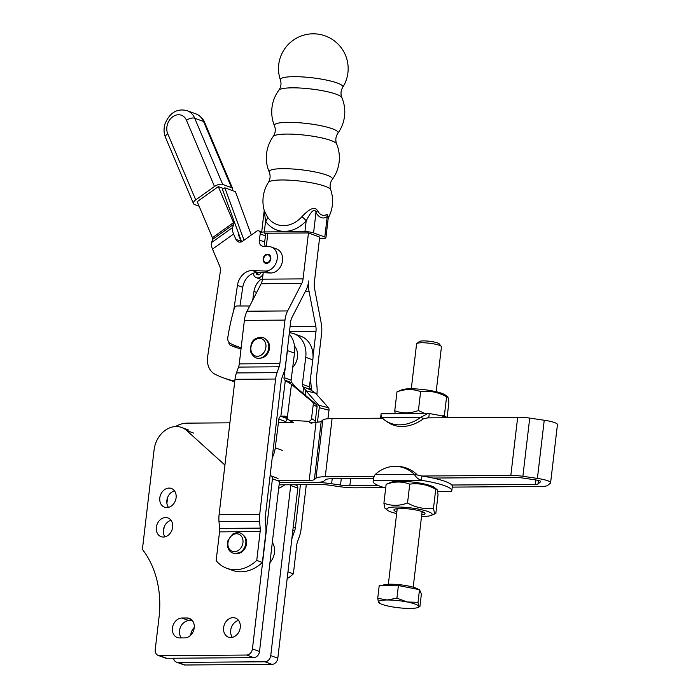 <?xml version="1.0" encoding="UTF-8"?>
<svg xmlns="http://www.w3.org/2000/svg" width="700" height="700" viewBox="0 0 700 700"><rect width="100%" height="100%" fill="white"/><g stroke="black" fill="none" stroke-linecap="round" stroke-linejoin="round"><path stroke-width="1.05" d="M174.519 490.884A9.975 7.962 -69.8 0 0 166.871 500.483A9.975 7.962 -69.8 0 0 168.455 507.369M176.094 497.77A9.975 7.962 110.2 0 1 164.509 507.185A9.975 7.962 110.2 0 1 159.801 497.884A9.975 7.962 110.2 0 1 171.386 488.469A9.975 7.962 110.2 0 1 176.094 497.77M171.054 520.345A9.975 7.962 -69.8 0 0 163.415 529.944A9.975 7.962 -69.8 0 0 164.999 536.83M172.638 527.231A9.975 7.962 110.2 0 1 161.053 536.646A9.975 7.962 110.2 0 1 156.336 527.345A9.975 7.962 110.2 0 1 167.93 517.93A9.975 7.962 110.2 0 1 172.638 527.231M238.578 620.454A10.176 8.129 -69.8 0 0 230.694 630.271A10.176 8.129 -69.8 0 0 232.365 637.376M240.249 627.559A10.176 8.129 110.2 0 1 228.428 637.166A10.176 8.129 110.2 0 1 223.615 627.673A10.176 8.129 110.2 0 1 235.445 618.065A10.176 8.129 110.2 0 1 240.249 627.559M272.317 542.483A14.866 11.874 110.2 0 1 274.496 552.501A14.866 11.874 110.2 0 1 269.955 562.564M290.727 484.759A3.133 2.502 110.2 0 1 290.719 485.52L270.743 655.611A6.265 4.996 110.2 0 1 264.906 661.771L177.931 662.401A6.265 4.996 110.2 0 1 176.496 662.156A6.265 4.996 110.2 0 1 173.565 658.227M278.679 488.276A29.391 23.476 -69.8 0 0 284.83 484.802M163.441 532.831L164.124 527.048M166.898 503.379L167.58 497.595M190.724 635.171A10.176 8.129 110.2 0 1 194.241 627.489M176.496 662.156L183.566 664.755A6.265 4.996 -69.8 0 0 185.001 665L271.976 664.37A6.265 4.996 -69.8 0 0 277.812 658.21L297.797 488.119A3.133 2.502 -69.8 0 0 296.319 485.196L295.05 484.733M270.104 475.755A3.133 2.502 110.2 0 1 270.944 475.869A3.133 2.502 110.2 0 1 272.422 478.791L252.438 648.883A6.265 4.996 110.2 0 1 246.601 655.043L159.626 655.673A6.265 4.996 110.2 0 1 158.191 655.428L165.261 658.026A6.265 4.996 -69.8 0 0 166.705 658.271L253.671 657.641A6.265 4.996 -69.8 0 0 259.507 651.481L279.493 481.39A3.133 2.502 -69.8 0 0 279.501 480.602M192.395 620.611L189.018 620.629A10.176 8.129 -69.8 0 0 180.53 627.008A10.176 8.129 -69.8 0 0 181.335 637.928M187.058 617.995A10.176 8.129 110.2 0 1 189.394 618.398A10.176 8.129 110.2 0 1 193.944 629.335A10.176 8.129 110.2 0 1 184.721 637.901L179.602 637.936A10.176 8.129 110.2 0 1 177.266 637.534A10.176 8.129 110.2 0 1 172.716 626.596A10.176 8.129 110.2 0 1 181.939 618.03L187.058 617.995L191.441 619.605M158.191 655.428A6.265 4.996 110.2 0 1 155.234 649.591L159.014 617.435A95.795 76.501 -69.8 0 0 143.08 550.27A3.133 2.502 110.2 0 1 142.555 548.074L154.096 449.829A23.686 18.918 110.2 0 1 181.615 427.464A23.686 18.918 110.2 0 1 186.655 430.517L224.928 465.071M267.838 233.354L265.606 233.371L265.466 234.526M241.623 241.771L222.434 189.35L224.831 187.801L235.436 191.704L251.3 235.025M263.078 273.901A6.265 4.996 110.2 0 1 256.375 277.664A6.265 4.996 110.2 0 1 253.741 274.881L253.164 273.289M255.868 272.589L256.139 273.341A3.133 2.502 -69.8 0 0 257.46 274.733A3.133 2.502 -69.8 0 0 260.899 272.615M244.02 240.223L224.831 187.801M261.634 232.505A6.265 1.085 6.7 0 1 264.32 231.936L265.58 221.148A34.405 27.475 -69.8 0 0 306.189 220.85C308.787 215.968 314.09 206.106 315.98 212.424A6.265 3.439 152 0 1 317.546 210.665C313.801 204.575 305.839 212.555 301.91 216.737A29.164 23.293 110.2 0 1 267.488 216.991L264.285 210.639A34.825 34.825 0 0 1 268.389 182.394A31.482 5.442 6.7 0 1 291.734 180.32A31.482 5.442 6.7 0 1 325.211 186.322A31.482 5.442 6.7 0 1 330.697 189.718L330.697 189.718C329.569 186.025 330.085 182.63 332.238 179.524L332.238 179.524A31.867 5.513 -173.3 0 0 326.848 175.096A31.867 5.513 -173.3 0 0 290.203 168.849A31.867 5.513 -173.3 0 0 269.246 172.121L269.246 172.121C270.62 175.639 270.331 179.069 268.38 182.403A31.482 5.442 6.7 0 1 268.389 182.403M319.533 238.394L323.225 238.368A6.265 1.085 6.7 0 0 325.911 237.799L328.431 216.3L327.215 216.554A6.265 4.699 52.7 0 1 327.066 214.165A14.473 8.348 -90.4 0 1 317.546 210.665M324.809 237.029L313.574 232.907L315.98 212.424A17.08 9.844 89.6 0 0 327.215 216.554L324.809 237.029A6.265 1.085 6.7 0 1 325.911 237.799M301.91 216.737A6.265 1.715 42.4 0 1 306.189 220.85L304.929 231.648A6.265 1.085 6.7 0 1 313.574 232.907M304.929 231.648L264.32 231.936M316.873 394.642L316.916 394.214A19.88 11.463 -90.4 0 0 317.021 387.319L316.435 380.494A9.94 5.731 89.6 0 1 316.488 377.046L321.598 333.55A19.88 11.463 -90.4 0 0 321.239 323.277L314.475 288.137A9.94 5.731 89.6 0 1 314.291 283.001L319.69 237.072L308.464 232.943L267.855 233.24L266.297 246.453M287.158 578.629A37.564 30.004 -69.8 0 0 293.37 573.86L296.756 545.029A9.94 5.731 89.6 0 1 297.483 541.826L299.556 535.981A19.88 11.463 -90.4 0 0 301.017 529.576L306.294 484.645M313.031 356.615L315.98 331.485A9.94 5.731 89.6 0 0 315.805 326.349L309.041 291.217A19.88 11.463 -90.4 0 1 308.683 280.936A19.88 11.463 89.6 0 1 306.031 290.106L291.918 317.581A9.94 5.731 -90.4 0 0 290.596 322.166L285.486 365.654A19.88 11.463 89.6 0 1 284.034 372.059L281.951 377.904A9.94 5.731 -90.4 0 0 281.225 381.106L265.326 516.46A9.94 5.731 -90.4 0 0 265.274 519.907L265.86 526.741A19.88 11.463 89.6 0 1 265.755 533.636L262.369 562.468L256.751 560.403L260.137 531.571A9.94 5.731 -90.4 0 0 260.19 528.124L259.604 521.299A19.88 11.463 89.6 0 1 259.709 514.395L275.608 379.041A19.88 11.463 89.6 0 1 277.069 372.636L279.142 366.791A9.94 5.731 -90.4 0 0 279.877 363.589L284.979 320.101A19.88 11.463 89.6 0 1 287.63 310.931L301.744 283.465A9.94 5.731 -90.4 0 0 303.065 278.88L308.464 232.943M311.421 390.355A9.94 5.731 89.6 0 0 311.36 388.701L310.774 381.876A19.88 11.463 -90.4 0 1 310.73 376.477M300.431 484.689L295.409 527.511A9.94 5.731 89.6 0 1 294.674 530.714L292.6 536.559A19.88 11.463 -90.4 0 0 291.777 539.367M287.954 571.865L293.37 573.86M263.217 272.703L262.456 279.169A9.94 5.731 89.6 0 1 261.135 283.754L247.021 311.22A19.88 11.463 -90.4 0 0 244.37 320.39L239.269 363.886A9.94 5.731 89.6 0 1 238.534 367.089L236.46 372.934A19.88 11.463 -90.4 0 0 234.999 379.33L219.1 514.692A19.88 11.463 -90.4 0 0 218.995 521.596L219.581 528.421A9.94 5.731 89.6 0 1 219.529 531.869L216.143 560.7A37.564 30.004 -69.8 0 0 226.73 568.251A37.564 30.004 -69.8 0 0 256.751 560.403M237.484 553.516A9.94 7.936 -69.8 0 0 245.866 546.534A9.94 7.936 -69.8 0 0 244.002 535.789M262.369 562.468A37.564 30.004 110.2 0 1 232.348 570.316L226.73 568.251M260.435 358.146A9.94 7.936 -69.8 0 0 268.914 350.884A9.94 7.936 -69.8 0 0 266.954 340.419M337.339 83.029A31.482 5.442 -173.3 0 0 301.376 76.869A31.482 5.442 -173.3 0 0 280.411 80.01L280.411 80.01C281.54 83.703 281.024 87.098 278.863 90.204L278.863 90.204A31.867 5.513 6.7 0 1 302.689 88.191A31.867 5.513 6.7 0 1 336.341 94.255A31.867 5.513 6.7 0 1 341.863 97.606L341.863 97.606C340.489 94.089 340.777 90.659 342.72 87.325L342.72 87.325A31.482 5.442 -173.3 0 0 337.339 83.029M341.863 97.606A36.523 36.523 0 0 1 337.881 133.254L337.881 133.254A32.069 5.547 -173.3 0 0 332.447 128.809A32.069 5.547 -173.3 0 0 295.61 122.526A32.069 5.547 -173.3 0 0 274.479 125.799A32.069 5.547 -173.3 0 0 274.479 125.808M278.863 90.204A36.523 36.523 0 0 0 274.479 125.799C275.87 129.561 275.45 133.123 273.227 136.474L273.227 136.474A32.069 5.547 6.7 0 1 297.159 134.435A32.069 5.547 6.7 0 1 331.065 140.534A32.069 5.547 6.7 0 1 336.63 143.92L336.63 143.92C335.239 140.149 335.659 136.588 337.881 133.254M264.18 210.192L265.58 221.148A6.265 3.281 -34.5 0 0 267.488 216.991M328.344 217.061L327.066 214.165M303.161 386.881L310.231 389.48A3.133 2.502 110.2 0 1 309.549 388.369A3.133 2.502 110.2 0 1 309.426 386.934L312.804 359.887A25.043 20.002 -69.8 0 0 301.009 336.306L293.93 333.707A25.043 20.002 110.2 0 1 305.734 357.289L302.348 384.335A3.133 2.502 -69.8 0 0 302.47 385.77A3.133 2.502 -69.8 0 0 303.161 386.881L310.704 389.9L315.621 393.225L305.865 390.731L318.719 405.248A3.133 1.864 104.4 0 1 319.2 406.289A3.133 1.864 104.4 0 1 319.252 407.706L317.494 421.759A3.133 1.864 104.4 0 1 317.424 422.161M319.252 407.706L329 410.2A3.133 1.864 -75.6 0 0 328.956 408.783A3.133 1.864 -75.6 0 0 328.466 407.741L318.719 405.248M289.205 333.996A25.043 20.002 110.2 0 1 294.49 353.159L291.113 380.205A3.133 2.502 -69.8 0 0 291.235 381.649A3.133 2.502 -69.8 0 0 291.926 382.751L285.32 380.572L291.471 384.352L312.287 401.8L316.067 404.276A3.133 2.922 123.2 0 1 317.056 406.901L315.297 420.954L311.517 418.477A3.133 2.922 123.2 0 1 308.201 421.339L311.973 423.815M291.926 382.751L284.848 380.152A3.133 2.502 110.2 0 1 284.156 379.041A3.133 2.502 110.2 0 1 284.043 377.606L287.42 350.56A25.043 20.002 -69.8 0 0 287.648 347.287M272.213 457.835A25.043 20.002 -69.8 0 0 275.266 447.79L278.854 419.116A3.133 2.502 110.2 0 1 279.851 416.973A3.133 2.502 110.2 0 1 280.858 416.255L287.7 418.775M287.787 418.924A3.133 2.502 -69.8 0 0 286.93 419.571A3.133 2.502 -69.8 0 0 285.924 421.715L285.836 422.424M317.056 406.901L313.276 404.425A3.133 2.922 -56.8 0 0 312.287 401.8M249.48 306.127L249.611 306.171A3.133 2.502 -69.8 0 0 249.48 306.127A3.133 2.502 -69.8 0 0 248.78 305.996L237.09 305.961A3.133 2.502 -69.8 0 0 235.384 306.652A3.133 2.502 -69.8 0 0 234.273 308.42A187.827 150.01 110.2 0 0 227.806 337.496A6.265 4.996 -69.8 0 0 228.182 341.066A6.265 4.996 -69.8 0 0 230.274 343.42A90.16 72.004 110.2 0 0 236.766 346.273L241.141 347.882M293.764 422.73L289.993 420.254A3.133 2.922 123.2 0 1 287.473 418.18L286.317 416.553L284.979 416.124L287.271 417.655M284.979 416.124L280.858 416.255L285.32 380.572L284.848 380.152M288.636 419.808L292.416 422.284A3.133 2.922 -56.8 0 0 292.556 422.371M313.276 404.425L311.517 418.477M289.993 420.254L308.201 421.339M314.869 422.205A3.133 2.922 -56.8 0 0 315.297 420.954M241.168 347.69A90.16 72.004 110.2 0 1 236.766 346.273M290.85 383.976L295.251 386.829L292.39 383.171M295.251 386.829L316.067 404.276M310.231 389.48L310.704 389.9M289.354 332.754A25.043 20.002 110.2 0 1 293.93 333.707M305.305 395.255L305.865 390.731L303.634 387.301L302.89 393.234M315.621 393.225L328.466 407.741M329 410.2L327.933 418.731M294.507 346.062A14.91 11.909 110.2 0 1 296.783 360.395A14.91 11.909 110.2 0 1 292.705 367.456M373.94 476.884L374.001 476.376L325.264 476.735A22.461 3.885 6.7 0 0 316.006 478.196L314.379 479.57A12.521 2.17 -173.3 0 1 309.216 480.384L277.384 480.62M175.508 426.545A29.741 23.748 110.2 0 1 187.171 423.141L229.889 422.826M278.434 422.476L293.213 422.371M309.584 422.249L316.05 422.205A12.521 2.17 6.7 0 0 321.213 421.382L322.84 420.009A22.461 3.885 -173.3 0 1 332.098 418.547L381.614 418.189L380.835 418.197L381.141 415.555M378.35 485.555L349.834 485.756A12.521 2.17 -173.3 0 1 340.524 485.048L331.616 483.752A22.461 3.885 6.7 0 0 314.921 482.484L279.335 482.738M279.335 482.702L314.834 482.449A22.461 3.885 6.7 0 0 324.091 480.988L325.719 479.614A12.521 2.17 -173.3 0 1 330.881 478.8L373.467 478.485M428.006 417.812L423.404 418.819L421.05 417.183L427.971 413.438L429.266 413.56L428.767 417.848L427.219 417.856L517.676 417.2A16.196 2.8 -173.3 0 1 529.716 418.11L544.241 420.236A16.196 2.8 -173.3 0 1 557.445 424.567L550.611 482.755A16.196 2.8 6.7 0 1 550.349 483.175L547.697 485.415A16.196 2.8 6.7 0 1 541.021 486.465L452.235 487.113M550.611 482.755A16.196 2.8 6.7 0 0 537.407 478.415L522.883 476.298A16.196 2.8 6.7 0 0 510.843 475.379L421.934 476.026L421.426 480.314C418.373 479.343 416.01 477.347 414.339 474.32L421.934 476.026A39.602 6.851 -173.3 0 1 445.358 481.495A39.602 6.851 -173.3 0 1 452.331 486.343L451.824 490.63A39.602 6.851 -173.3 0 0 444.85 485.774A39.602 6.851 -173.3 0 0 421.426 480.314L373.494 480.664A39.602 6.851 -173.3 0 0 373.161 481.399A39.602 6.851 -173.3 0 0 380.135 486.246A39.602 6.851 -173.3 0 0 385.691 488.005M451.806 485.012L535.404 484.409A6.265 1.085 -173.3 0 0 537.985 483.998L540.636 481.758A6.265 1.085 -173.3 0 0 540.741 481.591A6.265 1.085 -173.3 0 0 535.64 479.92L521.115 477.794A6.265 1.085 -173.3 0 0 516.46 477.444L432.933 478.056M279.09 484.846L320.539 484.54A12.521 2.17 -173.3 0 1 329.84 485.249L338.748 486.552A22.461 3.885 6.7 0 0 355.442 487.821L384.3 487.611M270.795 258.939A4.699 3.754 -69.8 0 0 268.608 254.389A4.699 3.754 -69.8 0 0 263.174 258.641A4.699 3.754 -69.8 0 0 265.361 263.2A4.699 3.754 -69.8 0 0 270.795 258.939M265.545 263.261A4.699 3.754 110.2 0 1 263.471 259.866A4.699 3.754 110.2 0 1 263.524 258.773A4.699 3.754 110.2 0 1 268.783 254.459M263.629 259.613A4.069 3.246 110.2 0 1 266.779 254.896A4.069 3.246 110.2 0 1 270.34 257.976A4.069 3.246 110.2 0 1 267.19 262.692A4.069 3.246 110.2 0 1 263.629 259.613M199.106 206.202L194.565 204.531A6.265 2.87 -22.9 0 1 193.489 203.621A6.265 2.87 -22.9 0 1 193.445 202.633A6.265 2.87 -22.9 0 1 195.72 199.885L167.729 133.691A12.521 10.001 110.2 0 1 167.405 124.477A12.521 10.001 110.2 0 1 176.689 114.957A12.521 10.001 110.2 0 1 186.489 120.295L214.48 186.48A6.265 2.87 -22.9 0 1 218.829 184.494A6.265 2.87 -22.9 0 1 222.705 184.433L231.551 187.679A6.265 2.87 -22.9 0 1 232.627 188.589A6.265 2.87 -22.9 0 1 232.671 189.577A6.265 2.87 -22.9 0 1 232.234 190.523M223.633 188.58L218.304 186.62L197.199 201.696L212.433 237.711A3.133 1.225 54.5 0 1 212.678 239.33L211.514 242.602A12.521 4.891 -125.5 0 0 212.502 249.095L219.739 266.201A9.389 7.499 110.2 0 1 220.334 271.521L207.638 356.632A18.786 14.998 -69.8 0 0 215.224 374.342A126.788 101.255 -69.8 0 0 223.256 377.799A126.788 101.255 -69.8 0 0 234.797 381.089M214.48 186.48L195.72 199.885M233.713 310.371L237.449 285.364A15.654 12.504 110.2 0 1 252.446 270.55L265.16 271.031A12.521 10.001 -69.8 0 0 276.841 260.733A12.521 10.001 -69.8 0 0 271.303 247.039A12.521 10.001 -69.8 0 0 268.809 246.549L263.471 246.348A6.265 4.996 110.2 0 1 262.229 246.102A6.265 4.996 110.2 0 1 259.297 240.03L260.216 233.905A3.133 2.502 -69.8 0 0 258.755 230.869A3.133 2.502 -69.8 0 0 256.585 231.245L242.725 241.15A6.265 4.996 110.2 0 1 238.402 241.894A6.265 4.996 110.2 0 1 235.874 239.374L233.608 234.019A12.521 4.891 54.5 0 1 232.61 227.526L233.782 224.254A3.133 1.225 -125.5 0 0 233.537 222.626L218.304 186.62M238.779 234.01L238.665 234.343A3.133 1.225 -125.5 0 0 238.91 235.961L241.176 241.316A6.265 4.996 -69.8 0 0 241.43 241.841M264.058 232.82A3.133 2.502 110.2 0 1 265.519 235.856L264.609 241.973A6.265 4.996 -69.8 0 0 265.493 246.418M271.303 247.039L276.605 248.99A12.521 10.001 110.2 0 1 282.144 262.675A12.521 10.001 110.2 0 1 270.463 272.983L257.749 272.493A15.654 12.504 -69.8 0 0 242.751 287.306L239.969 305.97M234.29 345.293A3.133 2.502 -69.8 0 0 235.594 347.121A93.914 75.005 -69.8 0 0 237.274 347.856M234.719 381.736A126.788 101.255 110.2 0 1 228.568 379.75L223.256 377.799M241.027 348.906A93.914 75.005 110.2 0 1 234.596 346.946A93.914 75.005 110.2 0 1 230.282 345.17A3.133 2.502 110.2 0 1 228.944 342.344M234.71 381.806A126.788 101.255 110.2 0 1 234.255 381.605M260.951 279.344A15.654 12.504 -69.8 0 0 253.986 291.436L252.674 300.23M382.506 585.646A18.2 3.15 6.7 0 1 399.053 584.657A18.2 3.15 6.7 0 1 418.311 589.452M379.619 602.577L378.464 602.21L377.729 598.29L387.118 599.996A20.353 3.517 -173.3 0 0 378.464 602.21A20.353 3.517 -173.3 0 0 379.234 603.024A20.353 3.517 -173.3 0 0 389.961 606.436A20.353 3.517 -173.3 0 0 400.251 607.933A20.353 3.517 -173.3 0 0 410.104 608.44A20.353 3.517 -173.3 0 0 417.743 607.539A20.353 3.517 -173.3 0 0 418.757 606.226A20.353 3.517 -173.3 0 0 407.26 602A20.353 3.517 -173.3 0 0 396.97 600.504A20.353 3.517 -173.3 0 0 387.118 599.996L396.926 598.15L407.26 602L418.023 602.298L418.757 606.226L419.912 606.594L417.743 607.539M411.303 388.789L416.579 343.892A12.521 2.17 6.7 0 1 416.815 343.543A12.521 2.17 6.7 0 1 428.006 343.07A12.521 2.17 6.7 0 1 441.297 346.412A12.521 2.17 6.7 0 1 441.446 346.815L436.179 391.711M441.297 346.412L439.224 343.866A10.124 1.75 -173.3 0 0 428.47 341.154A10.124 1.75 -173.3 0 0 419.431 341.539L416.815 343.543M396.926 598.15L398.405 585.532L379.207 585.673L377.729 598.29M398.405 585.532L419.501 589.689L418.023 602.298M419.501 589.689L421.4 593.976L419.912 606.594M451.491 491.365A39.602 6.851 -173.3 0 0 451.824 490.63L451.649 491.496L437.631 491.461M437.15 489.729L434.254 487.358A22.855 3.955 6.7 0 0 412.956 482.09A22.855 3.955 6.7 0 0 391.011 482.282L386.12 484.33C394.345 481.329 402.229 481.267 409.754 484.155C418.757 482.912 427.42 484.619 435.724 489.274L437.15 489.729L438.06 494.559L435.846 513.424L430.955 515.471A22.855 3.955 6.7 0 1 421.523 516.477M396.646 513.564A22.855 3.955 6.7 0 1 387.713 510.396A22.855 3.955 6.7 0 1 386.846 509.486A22.855 3.955 6.7 0 1 407.627 507.561A22.855 3.955 6.7 0 1 432.101 513.992A22.855 3.955 6.7 0 1 430.955 515.471M435.846 513.424L434.42 512.969L433.51 508.139C424.506 509.381 415.852 507.675 407.54 503.02C399.315 506.03 391.44 506.082 383.906 503.195L384.816 508.025L387.713 510.396M396.848 511.892A15.654 2.704 6.7 0 1 393.977 510.195A15.654 2.704 6.7 0 1 394.756 509.18A15.654 2.704 6.7 0 1 409.789 509.049A15.654 2.704 6.7 0 1 424.375 512.663A15.654 2.704 6.7 0 1 424.97 513.284A15.654 2.704 6.7 0 1 421.724 514.815M396.629 508.742A13.107 2.266 -173.3 0 0 396.664 509.005A13.107 2.266 -173.3 0 0 397.127 509.512M421.995 512.426A13.107 2.266 -173.3 0 0 422.669 511.796M433.51 508.139L435.724 489.274M407.54 503.02L409.754 484.155M383.906 503.195L386.12 484.33M374.168 476.341L374.001 476.376A39.602 6.851 -173.3 0 0 373.669 477.111L373.537 478.17M375.095 474.609L414.339 474.32A39.602 32.331 -86.6 0 0 396.611 466.401A39.602 32.331 -86.6 0 0 375.095 474.609C373.494 477.654 372.96 479.675 373.494 480.664M416.868 474.477A39.602 32.331 -86.6 0 0 399.14 466.559L396.611 466.401M429.266 413.56A39.602 6.851 6.7 0 1 448.674 417.699M444.474 416.561L444.369 415.651L441.683 415.896M424.777 413.455L418.408 410.541C410.174 413.551 402.299 413.604 394.765 410.716L395.168 413.674M448.009 397.241L445.113 394.879A22.855 3.955 -173.3 0 0 423.815 389.611A22.855 3.955 -173.3 0 0 401.87 389.804L396.979 391.851C405.204 388.841 413.088 388.789 420.621 391.676C429.625 390.434 438.279 392.14 446.591 396.795L448.009 397.241L448.919 402.08L447.134 417.261M396.979 391.851L394.765 410.716M420.621 391.676L418.408 410.541M446.591 396.795L444.369 415.651M382.935 418.6L380.835 418.197M381.334 413.91C380.721 413.534 380.879 414.724 381.806 417.471A39.602 29.96 -55.1 0 0 385.42 420.604A39.602 29.96 -55.1 0 0 421.05 417.183L381.806 417.471M385.42 420.604L387.765 422.24A39.602 29.96 -55.1 0 0 423.404 418.819M297.797 488.119L290.719 485.52M185.001 665L177.931 662.401M271.976 664.37L264.906 661.771M277.812 658.21L270.743 655.611M189.018 620.629L181.939 618.03M259.507 651.481L252.438 648.883M279.493 481.39L272.422 478.791M253.671 657.641L246.601 655.043M166.705 658.271L159.626 655.673M193.725 433.116L186.655 430.517M256.139 273.341L259.359 274.523M290.08 326.541L315.805 326.349M315.98 331.485L289.476 331.678M309.041 291.217L305.454 291.244M309.68 388.719L311.36 388.701M310.774 381.876L310.056 381.885M293.16 527.529L295.409 527.511M294.674 530.714L292.793 530.731M292.101 536.567L292.6 536.559M219.529 531.869L260.137 531.571M279.877 363.589L239.269 363.886M244.37 320.39L284.979 320.101M287.63 310.931L247.021 311.22M261.135 283.754L301.744 283.465M303.065 278.88L262.456 279.169M238.534 367.089L279.142 366.791M277.069 372.636L236.46 372.934M234.999 379.33L275.608 379.041M259.709 514.395L219.1 514.692M218.995 521.596L259.604 521.299M260.19 528.124L219.581 528.421M268.144 350.578A10.518 8.4 -69.8 0 0 268.52 343.822C266.044 337.391 261.739 335.703 255.605 338.748C251.974 340.287 250.32 344.662 250.652 351.864C253.89 358.461 258.283 360.027 263.839 356.562A10.518 8.4 -69.8 0 0 268.144 350.578M261.363 338.66A9.17 7.324 110.2 0 1 265.379 349.606A9.17 7.324 110.2 0 1 255.456 356.02A9.17 7.324 110.2 0 1 251.449 345.074A9.17 7.324 110.2 0 1 261.363 338.66M235.987 553.639A10.518 8.4 -69.8 0 0 240.888 551.933A10.518 8.4 -69.8 0 0 245.569 539.201M242.953 542.657A9.17 7.324 110.2 0 1 234.412 551.679A9.17 7.324 110.2 0 1 227.973 542.771A9.17 7.324 110.2 0 1 236.513 533.75A9.17 7.324 110.2 0 1 242.953 542.657M284.043 377.606L291.113 380.205M285.924 421.715L278.854 419.116M318.701 422.065L317.494 421.759M287.481 418.233L282.1 416.071M287.297 417.707L291.471 384.352M294.49 353.159L287.42 350.56M275.266 447.79L282.345 450.389M305.734 357.289L312.804 359.887M309.426 386.934L302.348 384.335M309.216 480.384L316.05 422.205M332.098 418.547L325.264 476.735M316.006 478.196L322.84 420.009M510.843 475.379L517.676 417.2M529.716 418.11L522.883 476.298M538.405 480.454L537.985 483.998M535.404 484.409L535.929 479.964M340.524 485.048L341.267 478.721M332.203 478.791L331.616 483.752M350.665 478.651L349.834 485.756M537.407 478.415L544.241 420.236M321.213 421.382L314.379 479.57M195.965 113.907A18.786 14.998 110.2 0 1 203.551 121.485A6.265 2.87 -22.9 0 1 204.627 122.404C202.869 118.309 199.972 115.482 195.965 113.907L187.119 110.661A18.786 14.998 -69.8 0 1 194.714 118.239A6.265 2.87 157.1 0 0 190.838 118.3A6.265 2.87 157.1 0 0 186.489 120.295M187.119 110.661C177.082 108.176 169.697 112.621 164.946 123.996C163.59 128.669 163.774 133.149 165.498 137.428A6.265 2.87 -22.9 0 1 165.445 136.447A6.265 2.87 -22.9 0 1 167.729 133.691M222.705 184.433L194.714 118.239L203.551 121.485L231.551 187.679M233.537 222.626L212.433 237.711M212.678 239.33L233.782 224.254M232.61 227.526L211.514 242.602M212.502 249.095L233.608 234.019M235.874 239.374L241.176 241.316M260.216 233.905L265.519 235.856M259.297 240.03L264.609 241.973M265.16 271.031L270.463 272.983M252.446 270.55L257.749 272.493M237.449 285.364L242.751 287.306M230.282 345.17L235.594 347.121M239.444 235.83L238.989 236.154M256.681 292.425L253.986 291.436M188.694 430.062L181.615 427.464M278.014 478.468L270.944 475.869M256.375 277.664L262.36 279.869M240.765 552.02L235.629 553.744C228.935 552.685 226.406 548.205 228.025 540.304L232.654 534.117C238.787 531.072 243.093 532.761 245.569 539.192M342.72 87.334A34.825 34.825 0 0 0 304.325 35A34.825 34.825 0 0 0 280.411 80.01M273.227 136.474A36.523 36.523 0 0 0 269.246 172.121M332.238 179.524A36.523 36.523 0 0 0 336.63 143.929M261.704 231.954L264.162 211.006M328.239 217.963A34.825 34.825 0 0 0 330.697 189.718M193.489 203.621L165.498 137.428M232.627 188.589L204.627 122.404M262.203 232.138L258.755 230.869M413.219 587.178L422.1 511.586M388.351 584.255L397.224 508.664M437.658 491.601L451.649 491.496M373.161 481.399L373.336 479.938M381.001 414.662L380.581 418.197M381.176 413.779L427.971 413.438"/></g></svg>
